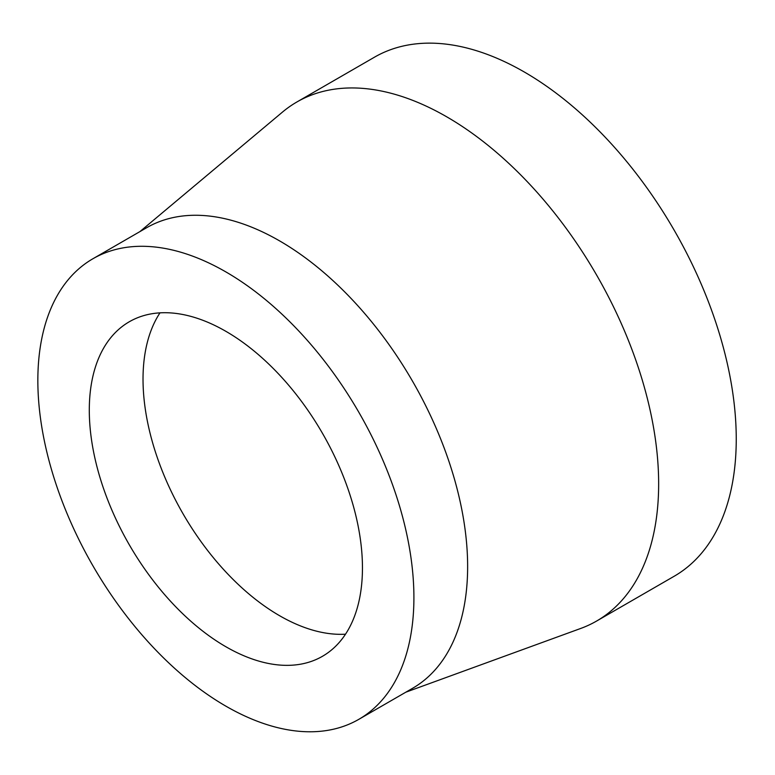 <?xml version="1.0" encoding="UTF-8"?>
<svg xmlns="http://www.w3.org/2000/svg" width="775" height="775" viewBox="0 0 775 775"><rect width="100%" height="100%" fill="white"/><g stroke="black" fill="none" stroke-linecap="round" stroke-linejoin="round"><path stroke-width="1.16" d="M405.829 692.191L580.678 628.467A299.683 173.028 -120 0 0 596.585 621.056L674.182 576.251A299.683 173.028 -120 0 0 674.182 230.204A299.683 173.028 -120 0 0 374.499 57.176L296.903 101.98A299.683 173.028 -120 0 0 282.526 112.046L139.907 231.609M596.585 621.056A299.683 173.028 -120 0 0 596.585 275.009A299.683 173.028 -120 0 0 296.903 101.98M159.979 312.848A193.149 111.513 -120 0 0 279.601 615.718A193.149 111.513 -120 0 0 345.505 634.192M225.874 646.738A193.149 111.513 -120 0 0 322.448 656.309A193.149 111.513 -120 0 0 322.448 433.273A193.149 111.513 -120 0 0 129.299 321.761A193.149 111.513 -120 0 0 99.694 476.538A193.149 111.513 -120 0 0 225.874 646.738M225.874 706.151A265.922 153.528 -120 0 0 358.835 719.326A265.922 153.528 -120 0 0 358.835 412.271A265.922 153.528 -120 0 0 92.922 258.743A265.922 153.528 -120 0 0 52.158 471.82A265.922 153.528 -120 0 0 225.874 706.151M358.835 719.326L412.562 688.307A265.922 153.528 -120 0 0 412.562 381.252A265.922 153.528 -120 0 0 146.64 227.724L92.922 258.743"/></g></svg>
